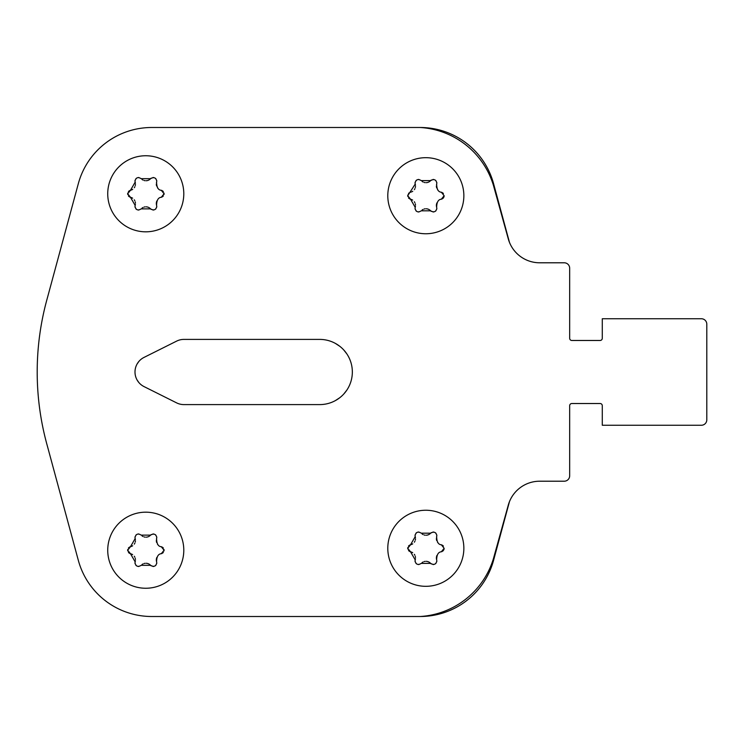 <?xml version="1.0" encoding="UTF-8"?>
<svg xmlns="http://www.w3.org/2000/svg" width="744" height="744" viewBox="0 0 744 744"><rect width="100%" height="100%" fill="white"/><g stroke="black" fill="none" stroke-linecap="round" stroke-linejoin="round"><path stroke-width="1.12" d="M509.473 242.395L493.449 183.238A76.065 76.065 0 0 0 420.155 127.494L151.739 127.494A76.065 76.065 0 0 0 78.436 183.238L47.179 298.669A274.387 274.387 0 0 0 47.179 445.331L78.436 560.762A76.065 76.065 0 0 0 151.739 616.506L420.155 616.506A76.065 76.065 0 0 0 493.449 560.762L509.473 501.605A32.596 32.596 0 0 1 539.698 481.21L564.24 481.21A5.431 5.431 0 0 0 569.672 475.779L569.672 405.685A2.176 2.176 0 0 1 571.848 403.518L600.101 403.518A2.176 2.176 0 0 1 602.277 405.685L602.277 425.252L701.369 425.252A5.431 5.431 0 0 0 706.8 419.811L706.8 324.189A5.431 5.431 0 0 0 701.369 318.748L602.277 318.748L602.277 338.315A2.176 2.176 0 0 1 600.101 340.482L571.848 340.482A2.176 2.176 0 0 1 569.672 338.315L569.672 268.221A5.431 5.431 0 0 0 564.24 262.79L539.698 262.79A32.596 32.596 0 0 1 509.473 242.395M319.734 404.597A32.596 32.596 0 0 0 352.34 372A32.596 32.596 0 0 0 319.734 339.404L183.898 339.404A16.303 16.303 0 0 0 176.616 341.124L144.011 357.418A16.303 16.303 0 0 0 144.011 386.582L176.616 402.876A16.303 16.303 0 0 0 183.898 404.597L319.734 404.597L183.898 404.597M78.436 183.238L47.179 298.669A274.387 274.387 0 0 0 47.179 445.331L78.436 560.762M420.155 127.494L151.739 127.494L420.155 127.494A81.728 81.728 0 0 1 493.449 185.405L508.291 238.898A32.596 32.596 0 0 0 539.698 262.79M329.359 340.854L330.308 341.161M335.321 343.365L339.748 346.267M343.784 349.987L346.881 353.939M346.881 390.061L343.774 394.022M339.729 397.752L335.274 400.663M330.262 402.857L329.778 403.016M325.091 404.159L322.868 404.448M182.224 404.513L181.424 404.411M178.913 403.815L178.151 403.555M176.616 402.876L144.011 386.582M138.84 382.5L137.119 380.035M137.119 363.965L138.84 361.5M144.011 357.418L176.616 341.124M178.151 340.445L178.913 340.185M181.424 339.589L182.224 339.487M183.898 339.404L319.734 339.404M409.73 551.481A3.562 3.562 0 0 0 410.511 551.76L415.217 559.906L415.059 560.967C416.017 564.538 418.082 565.338 421.234 563.385L430.646 563.385C433.91 565.263 435.965 564.464 436.821 560.967L436.663 559.906C436.709 554.754 438.272 552.029 441.369 551.76L444.14 548.281L441.369 544.813C438.309 544.58 436.737 541.865 436.663 536.656L436.821 535.606C435.975 532.109 433.91 531.3 430.646 533.188L421.234 533.188C418.072 531.225 416.017 532.034 415.059 535.606L415.217 536.656L410.511 544.813L407.74 548.281A3.562 3.562 0 0 0 407.824 549.063M410.976 544.682A6.408 6.408 0 0 1 410.511 544.813A3.562 3.562 0 0 0 409.73 545.082M409.051 545.519A3.562 3.562 0 0 0 408.502 546.077M407.824 547.51A3.562 3.562 0 0 0 407.74 548.281L410.511 551.76A6.408 6.408 0 0 1 410.986 551.881M408.512 550.495A3.562 3.562 0 0 0 409.061 551.053M387.791 548.281A38.037 38.037 0 0 1 425.828 510.245A38.037 38.037 0 0 1 463.856 548.281A38.037 38.037 0 0 1 425.828 586.319A38.037 38.037 0 0 1 387.791 548.281M411.655 552.132A6.408 6.408 0 0 1 412.697 552.708M414.324 554.308A6.408 6.408 0 0 1 414.91 555.322M415.31 556.428A6.408 6.408 0 0 1 415.487 557.582M415.459 558.735A6.408 6.408 0 0 1 415.217 559.906A3.562 3.562 0 0 0 415.124 560.251M441.053 551.834A6.408 6.408 0 0 1 441.369 551.76A3.562 3.562 0 0 0 442.15 551.481M442.829 551.044A3.562 3.562 0 0 0 443.387 550.476M443.805 549.797A3.562 3.562 0 0 0 444.14 548.281M443.387 546.096A3.562 3.562 0 0 0 442.838 545.529M442.159 545.092A3.562 3.562 0 0 0 441.369 544.813A6.408 6.408 0 0 1 441.043 544.729M436.375 558.009A6.408 6.408 0 0 1 436.375 557.991A6.408 6.408 0 0 0 436.403 558.632M436.403 557.349A6.408 6.408 0 0 1 436.505 556.726M436.663 556.112A6.408 6.408 0 0 1 436.877 555.517M436.663 559.906A6.408 6.408 0 0 1 436.496 559.274M426.2 561.329A6.408 6.408 0 0 1 430.646 563.385A3.562 3.562 0 0 0 431.306 563.943M432.962 564.51A3.562 3.562 0 0 0 433.817 564.482M435.417 563.794A3.562 3.562 0 0 0 436.012 563.217M436.737 561.739A3.562 3.562 0 0 0 436.802 560.613M422.099 562.604A6.408 6.408 0 0 1 423.076 561.999M424.117 561.59A6.408 6.408 0 0 1 425.177 561.367M415.078 560.604A3.562 3.562 0 0 0 415.161 561.813M415.942 563.32A3.562 3.562 0 0 0 416.566 563.868M418.137 564.491A3.562 3.562 0 0 0 418.965 564.51M415.124 536.312A3.562 3.562 0 0 0 415.217 536.656A6.408 6.408 0 0 1 415.459 537.81M415.496 538.944A6.408 6.408 0 0 1 415.319 540.079M414.938 541.186A6.408 6.408 0 0 1 414.371 542.199M412.743 543.827A6.408 6.408 0 0 1 411.692 544.422M415.161 534.759A3.562 3.562 0 0 0 415.078 535.959M418.956 532.062A3.562 3.562 0 0 0 418.128 532.081M416.556 532.695A3.562 3.562 0 0 0 415.942 533.253M431.306 532.63A3.562 3.562 0 0 0 430.646 533.188A6.408 6.408 0 0 1 426.219 535.234M425.196 535.196A6.408 6.408 0 0 1 424.136 534.983M423.085 534.573A6.408 6.408 0 0 1 422.099 533.969M436.802 535.959A3.562 3.562 0 0 0 436.737 534.834M436.021 533.355A3.562 3.562 0 0 0 435.417 532.778M433.826 532.09A3.562 3.562 0 0 0 432.962 532.053M436.496 537.298A6.408 6.408 0 0 1 436.663 536.656M437.909 542.72A6.408 6.408 0 0 1 437.519 542.209M436.672 540.497A6.408 6.408 0 0 1 436.505 539.874M436.412 539.242A6.408 6.408 0 0 1 436.375 538.6M129.67 553.415A3.562 3.562 0 0 0 130.451 553.685L135.157 561.841L134.999 562.892C135.957 566.463 138.012 567.272 141.174 565.31L150.586 565.31C153.841 567.198 155.905 566.389 156.761 562.892L156.593 561.841C156.64 556.679 158.212 553.964 161.309 553.685L164.08 550.216L161.309 546.747C158.24 546.514 156.677 543.799 156.593 538.591L156.761 537.54C155.915 534.043 153.85 533.234 150.586 535.122L141.174 535.122C138.012 533.16 135.947 533.969 134.999 537.54L135.157 538.591L130.451 546.747L127.67 550.216A3.562 3.562 0 0 0 127.763 550.997M130.916 546.617A6.408 6.408 0 0 1 130.451 546.747A3.562 3.562 0 0 0 129.661 547.017M128.991 547.454A3.562 3.562 0 0 0 128.433 548.012M127.754 549.444A3.562 3.562 0 0 0 127.67 550.216L130.451 553.685A6.408 6.408 0 0 1 130.925 553.815M128.442 552.429A3.562 3.562 0 0 0 129 552.987M107.731 550.216A38.037 38.037 0 0 1 145.768 512.179A38.037 38.037 0 0 1 183.796 550.216A38.037 38.037 0 0 1 145.768 588.253A38.037 38.037 0 0 1 107.731 550.216M131.595 554.066A6.408 6.408 0 0 1 132.637 554.643M134.264 556.233A6.408 6.408 0 0 1 134.85 557.256M135.241 558.363A6.408 6.408 0 0 1 135.427 559.516M135.399 560.669A6.408 6.408 0 0 1 135.157 561.841A3.562 3.562 0 0 0 135.064 562.185M160.992 553.769A6.408 6.408 0 0 1 161.299 553.685A3.562 3.562 0 0 0 162.09 553.406M162.769 552.978A3.562 3.562 0 0 0 163.317 552.411M163.996 550.979A3.562 3.562 0 0 0 163.996 549.463M163.327 548.03A3.562 3.562 0 0 0 162.778 547.463M162.099 547.026A3.562 3.562 0 0 0 161.299 546.747A6.408 6.408 0 0 1 160.983 546.663M156.342 560.567A6.408 6.408 0 0 1 156.314 559.925M156.342 559.283A6.408 6.408 0 0 1 156.445 558.651M156.603 558.037A6.408 6.408 0 0 1 156.817 557.451M156.593 561.841A6.408 6.408 0 0 1 156.435 561.209M146.14 563.264A6.408 6.408 0 0 1 150.586 565.31A3.562 3.562 0 0 0 151.237 565.868M152.901 566.444A3.562 3.562 0 0 0 153.757 566.417M155.357 565.728A3.562 3.562 0 0 0 155.952 565.152M156.668 563.673A3.562 3.562 0 0 0 156.742 562.548M142.03 564.538A6.408 6.408 0 0 1 143.015 563.933M144.057 563.524A6.408 6.408 0 0 1 145.117 563.301M135.008 562.538A3.562 3.562 0 0 0 135.101 563.747M135.882 565.254A3.562 3.562 0 0 0 136.496 565.803M138.068 566.426A3.562 3.562 0 0 0 138.895 566.444M135.064 538.247A3.562 3.562 0 0 0 135.157 538.591A6.408 6.408 0 0 1 135.399 539.744M135.427 540.869A6.408 6.408 0 0 1 135.259 542.013M134.878 543.12A6.408 6.408 0 0 1 134.301 544.134M132.683 545.761A6.408 6.408 0 0 1 131.623 546.356M135.101 536.694A3.562 3.562 0 0 0 135.008 537.893M138.895 533.987A3.562 3.562 0 0 0 138.068 534.006M136.496 534.629A3.562 3.562 0 0 0 135.882 535.187M151.246 534.555A3.562 3.562 0 0 0 150.586 535.122A6.408 6.408 0 0 1 146.159 537.168M145.136 537.131A6.408 6.408 0 0 1 144.076 536.917M143.025 536.508A6.408 6.408 0 0 1 142.039 535.903M156.742 537.884A3.562 3.562 0 0 0 156.668 536.759M155.952 535.289A3.562 3.562 0 0 0 155.357 534.704M153.766 534.025A3.562 3.562 0 0 0 152.901 533.987M156.435 539.233A6.408 6.408 0 0 1 156.593 538.591M157.849 544.654A6.408 6.408 0 0 1 157.458 544.143M156.612 542.432A6.408 6.408 0 0 1 156.445 541.809M156.342 541.176A6.408 6.408 0 0 1 156.314 540.525M129.67 196.983A3.562 3.562 0 0 0 130.451 197.253L135.157 205.409L134.999 206.46C135.957 210.031 138.012 210.84 141.174 208.878L150.586 208.878C153.841 210.766 155.905 209.957 156.761 206.46L156.593 205.409C156.64 200.248 158.212 197.532 161.309 197.253L164.08 193.784L161.309 190.315C158.24 190.083 156.677 187.367 156.593 182.159L156.761 181.108C155.915 177.611 153.85 176.802 150.586 178.69L141.174 178.69C138.012 176.728 135.947 177.537 134.999 181.108L135.157 182.159L130.451 190.315L127.67 193.784A3.562 3.562 0 0 0 127.763 194.565M130.916 190.185A6.408 6.408 0 0 1 130.451 190.315A3.562 3.562 0 0 0 129.661 190.585M128.991 191.022A3.562 3.562 0 0 0 128.433 191.58M127.754 193.012A3.562 3.562 0 0 0 127.67 193.784L130.451 197.253A6.408 6.408 0 0 1 130.925 197.383M128.442 195.998A3.562 3.562 0 0 0 129 196.555M107.731 193.784A38.037 38.037 0 0 1 145.768 155.747A38.037 38.037 0 0 1 183.796 193.784A38.037 38.037 0 0 1 145.768 231.821A38.037 38.037 0 0 1 107.731 193.784M131.595 197.634A6.408 6.408 0 0 1 132.637 198.211M134.264 199.801A6.408 6.408 0 0 1 134.85 200.824M135.241 201.931A6.408 6.408 0 0 1 135.427 203.084M135.399 204.237A6.408 6.408 0 0 1 135.157 205.409A3.562 3.562 0 0 0 135.064 205.753M160.992 197.337A6.408 6.408 0 0 1 161.299 197.253A3.562 3.562 0 0 0 162.09 196.974M162.769 196.546A3.562 3.562 0 0 0 163.317 195.979M163.996 194.547A3.562 3.562 0 0 0 163.996 193.031M163.327 191.599A3.562 3.562 0 0 0 162.778 191.031M162.099 190.594A3.562 3.562 0 0 0 161.299 190.315A6.408 6.408 0 0 1 160.983 190.232M156.342 204.135A6.408 6.408 0 0 1 156.314 203.493M156.342 202.852A6.408 6.408 0 0 1 156.445 202.219M156.603 201.605A6.408 6.408 0 0 1 156.817 201.01M156.593 205.409A6.408 6.408 0 0 1 156.435 204.777M146.14 206.832A6.408 6.408 0 0 1 150.586 208.878A3.562 3.562 0 0 0 151.237 209.436M152.901 210.013A3.562 3.562 0 0 0 153.757 209.975M155.357 209.297A3.562 3.562 0 0 0 155.952 208.72M156.668 207.241A3.562 3.562 0 0 0 156.742 206.116M142.03 208.106A6.408 6.408 0 0 1 143.015 207.502M144.057 207.083A6.408 6.408 0 0 1 145.117 206.869M135.008 206.107A3.562 3.562 0 0 0 135.101 207.316M135.882 208.822A3.562 3.562 0 0 0 136.496 209.371M138.068 209.994A3.562 3.562 0 0 0 138.895 210.003M135.064 181.815A3.562 3.562 0 0 0 135.157 182.159A6.408 6.408 0 0 1 135.399 183.312M135.427 184.438A6.408 6.408 0 0 1 135.259 185.582M134.878 186.688A6.408 6.408 0 0 1 134.301 187.702M132.683 189.329A6.408 6.408 0 0 1 131.623 189.925M135.101 180.253A3.562 3.562 0 0 0 135.008 181.462M138.895 177.556A3.562 3.562 0 0 0 138.068 177.574M136.496 178.197A3.562 3.562 0 0 0 135.882 178.755M151.246 178.123A3.562 3.562 0 0 0 150.586 178.69A6.408 6.408 0 0 1 146.159 180.736M145.136 180.699A6.408 6.408 0 0 1 144.076 180.485M143.025 180.076A6.408 6.408 0 0 1 142.039 179.471M156.742 181.452A3.562 3.562 0 0 0 156.668 180.327M155.952 178.858A3.562 3.562 0 0 0 155.357 178.272M153.766 177.593A3.562 3.562 0 0 0 152.901 177.556M156.435 182.801A6.408 6.408 0 0 1 156.593 182.159M157.849 188.223A6.408 6.408 0 0 1 157.458 187.711M156.612 186A6.408 6.408 0 0 1 156.445 185.377M156.342 184.745A6.408 6.408 0 0 1 156.314 184.094M409.73 198.918A3.562 3.562 0 0 0 410.511 199.187L415.217 207.344L415.059 208.394C416.017 211.966 418.082 212.775 421.234 210.812L430.646 210.812C433.91 212.7 435.965 211.891 436.821 208.394L436.663 207.344C436.709 202.182 438.272 199.466 441.369 199.187L444.14 195.719L441.369 192.24C438.309 192.017 436.737 189.292 436.663 184.094L436.821 183.033C435.975 179.546 433.91 178.737 430.646 180.615L421.234 180.615C418.072 178.662 416.017 179.471 415.059 183.033L415.217 184.094L407.74 195.719A3.562 3.562 0 0 0 407.824 196.5M410.976 192.119A6.408 6.408 0 0 1 410.511 192.24A3.562 3.562 0 0 0 409.73 192.519M409.051 192.956A3.562 3.562 0 0 0 408.502 193.514M407.824 194.947A3.562 3.562 0 0 0 407.74 195.719L410.511 199.187A6.408 6.408 0 0 1 410.986 199.318M408.512 197.932A3.562 3.562 0 0 0 409.061 198.49M387.791 195.719A38.037 38.037 0 0 1 425.828 157.682A38.037 38.037 0 0 1 463.856 195.719A38.037 38.037 0 0 1 425.828 233.756A38.037 38.037 0 0 1 387.791 195.719M411.655 199.569A6.408 6.408 0 0 1 412.697 200.145M414.324 201.736A6.408 6.408 0 0 1 414.91 202.749M415.31 203.865A6.408 6.408 0 0 1 415.487 205.018M415.459 206.172A6.408 6.408 0 0 1 415.217 207.344A3.562 3.562 0 0 0 415.124 207.688M441.053 199.271A6.408 6.408 0 0 1 441.369 199.187A3.562 3.562 0 0 0 442.15 198.908M442.829 198.471A3.562 3.562 0 0 0 443.387 197.913M443.805 197.234A3.562 3.562 0 0 0 444.14 195.719M443.387 193.533A3.562 3.562 0 0 0 442.838 192.966M442.159 192.529A3.562 3.562 0 0 0 441.369 192.24A6.408 6.408 0 0 1 441.043 192.166M436.375 205.446A6.408 6.408 0 0 1 436.375 205.428A6.408 6.408 0 0 0 436.403 206.069M436.403 204.786A6.408 6.408 0 0 1 436.505 204.154M436.663 203.54A6.408 6.408 0 0 1 436.877 202.945M436.663 207.344A6.408 6.408 0 0 1 436.496 206.711M426.2 208.766A6.408 6.408 0 0 1 430.646 210.812A3.562 3.562 0 0 0 431.306 211.37M432.962 211.947A3.562 3.562 0 0 0 433.817 211.91M435.417 211.231A3.562 3.562 0 0 0 436.012 210.654M436.737 209.176A3.562 3.562 0 0 0 436.802 208.041M422.099 210.041A6.408 6.408 0 0 1 423.076 209.436M424.117 209.018A6.408 6.408 0 0 1 425.177 208.804M415.059 208.394A3.562 3.562 0 0 0 415.161 209.25M415.942 210.747A3.562 3.562 0 0 0 416.566 211.305M418.137 211.928A3.562 3.562 0 0 0 418.965 211.938M415.124 183.749A3.562 3.562 0 0 0 415.217 184.094A6.408 6.408 0 0 1 415.459 185.247M415.496 186.372A6.408 6.408 0 0 1 415.319 187.516M414.938 188.613A6.408 6.408 0 0 1 414.371 189.636M412.743 191.264A6.408 6.408 0 0 1 411.692 191.85M415.161 182.187A3.562 3.562 0 0 0 415.078 183.396M418.956 179.49A3.562 3.562 0 0 0 418.128 179.509M416.556 180.132A3.562 3.562 0 0 0 415.942 180.69M431.306 180.057A3.562 3.562 0 0 0 430.646 180.615A6.408 6.408 0 0 1 426.219 182.671M425.196 182.633A6.408 6.408 0 0 1 424.136 182.42M423.085 182.01A6.408 6.408 0 0 1 422.099 181.406M436.802 183.387A3.562 3.562 0 0 0 436.737 182.261M436.021 180.783A3.562 3.562 0 0 0 435.417 180.206M433.826 179.518A3.562 3.562 0 0 0 432.962 179.49M436.496 184.735A6.408 6.408 0 0 1 436.663 184.094M437.909 190.157A6.408 6.408 0 0 1 437.519 189.646M436.672 187.934A6.408 6.408 0 0 1 436.505 187.311M436.412 186.679A6.408 6.408 0 0 1 436.375 186.028M151.739 616.506L420.155 616.506A81.728 81.728 0 0 0 493.449 558.595L508.291 505.102A32.596 32.596 0 0 1 539.698 481.21L564.24 481.21M47.179 298.669A274.387 274.387 0 0 0 47.179 445.331M569.672 268.221L569.672 338.315A2.176 2.176 0 0 0 571.848 340.482M602.277 338.315A2.176 2.176 0 0 1 600.101 340.482M706.8 419.811L706.8 324.189M602.277 425.252L701.369 425.252M600.101 403.518A2.176 2.176 0 0 1 602.277 405.685M569.672 405.685A2.176 2.176 0 0 1 571.848 403.518"/></g></svg>
